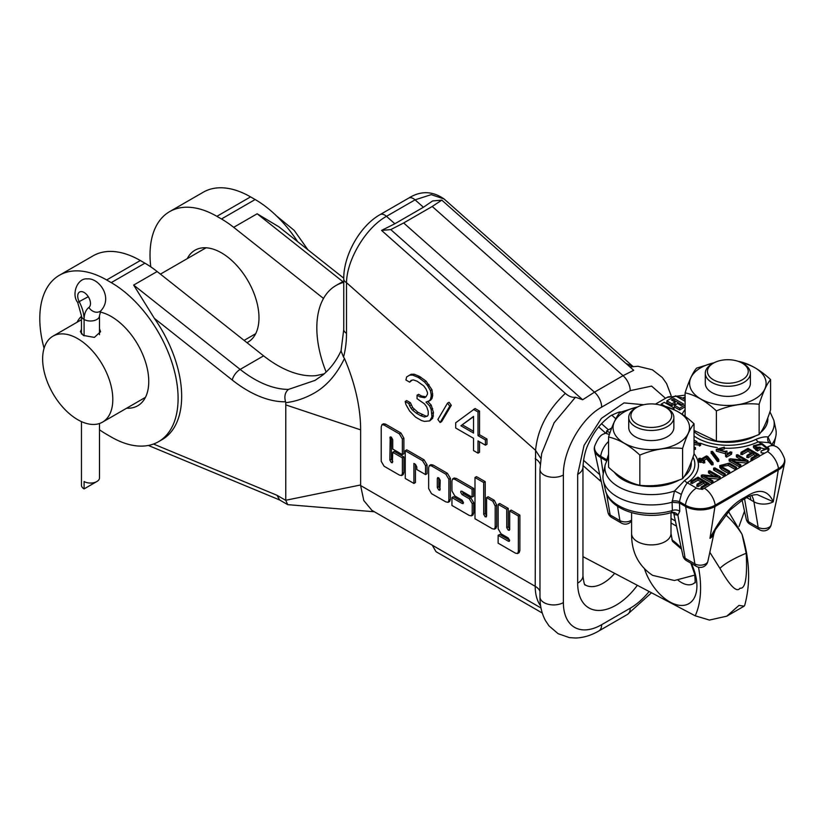 <?xml version="1.0" encoding="UTF-8"?>
<svg xmlns="http://www.w3.org/2000/svg" width="826" height="826" viewBox="0 0 826 826"><rect width="100%" height="100%" fill="white"/><g stroke="black" fill="none" stroke-linecap="round" stroke-linejoin="round"><path stroke-width="1.24" d="M501.072 533.833L508.207 537.943L509.642 540.349L509.291 541.36L508.238 541.164L498.14 535.331L498.119 543.167L515.372 553.131L517.592 553.554L518.346 551.458L518.367 516.023L509.683 510.964L509.683 529.28L509.322 530.323L508.238 530.127L506.741 527.68L506.72 509.301L498.171 504.366L498.161 528.795L501.072 533.833M315.119 380.363L288.491 389.397C285.063 392.257 284.082 396.377 285.548 401.787L285.724 402.685C294.83 401.612 303.782 398.71 312.579 393.992C325.702 387.043 336.327 375.21 344.463 358.484A137.622 79.461 -120 0 1 360.632 429.85L360.621 485.533L363.791 500.535L371.906 510.354L540.999 607.977M344.463 358.484L343.513 357.059A117.643 67.918 -120 0 0 346.497 333.301L346.497 282.668C346.951 258.817 366.517 227.191 386.485 216.34L394.849 223.753L381.56 230.413L390.781 229.597L582.671 399.753L575.464 397.223L554.122 422.757L541.67 453.515L539.977 469.395L539.977 596.992A13.712 7.919 0 0 0 543.993 602.598A13.712 7.919 0 0 0 563.384 602.598A54.124 31.254 -60 0 0 601.658 624.693A13.712 7.919 60 0 1 598.819 630.971C591.313 635.359 583.631 637.713 575.774 638.013L569.424 637.62L558.128 633.697L549.022 625.902L545.459 620.584C541.753 613.604 539.925 605.737 539.977 596.992M392.732 452.297L394.27 451.409L403.914 456.974L403.914 472.575L403.181 474.64L401.653 475.528L402.376 473.453L402.376 457.862L392.732 452.297L392.36 462.756L391.297 462.55L389.851 460.061L390.202 436.902L391.317 437.119L392.732 439.628L392.732 449.034L402.355 454.61L402.355 439.06L399.423 433.908L384.038 425.018L381.963 424.647L381.209 426.856L381.209 461.3L384.111 466.256L399.381 475.074L401.653 475.528M391.39 437.16L391.39 459.173L392.825 461.672M402.355 454.61L403.893 453.732L403.893 438.183L402.355 439.06M381.963 424.647L383.491 423.759L385.566 424.141L400.951 433.02L403.893 438.183M425.545 474.589L427.073 473.701L427.073 464.831L424.058 459.803L406.774 449.829L405.236 450.707L405.256 478.471L413.909 483.437L413.909 463.448L415.426 464.305L416.8 466.876L416.82 469.571L425.545 474.589L425.545 465.709L422.53 460.691L405.236 450.707M413.909 483.437L415.437 482.549L415.437 464.315M448.157 502.342L449.685 501.454L450.397 499.451L450.397 478.337L447.382 473.288L433.092 465.038L430.914 464.625L429.386 465.503L428.653 467.599L428.653 488.579L431.502 493.638L445.844 501.878L448.157 502.342L448.869 500.339L448.869 479.225L445.844 474.176L431.554 465.926L429.386 465.503M462.147 491.243L463.592 493.7L470.83 497.882L473.773 502.817L473.732 512.843L472.988 514.99L471.46 515.878L472.204 513.72L472.245 503.695L469.302 498.759L462.064 494.578L460.619 492.131L460.97 491.129L462.064 491.346L472.09 497.128L472.09 489.281L454.816 479.307L452.638 478.884L451.915 480.938L451.956 490.985L454.837 495.982L462.064 500.153L463.469 502.6L463.107 503.612L461.982 503.385L451.956 497.603L451.936 505.46L469.23 515.445L471.46 515.878M472.09 497.128L473.618 496.25L473.618 488.393L456.355 478.43L454.816 479.307M452.638 478.884L454.166 478.006L456.355 478.43M463.458 502.476L453.484 496.715L451.956 497.603M486.576 497.624L488.104 496.736L494.309 500.319L496.705 505.12L496.705 526.255L495.982 528.289L494.454 529.167L495.177 527.143L495.177 506.008L492.781 501.206L486.576 497.624L486.576 515.92L486.225 516.911L485.11 516.694L483.706 514.309L483.695 482.539L474.991 477.511L474.991 518.749L492.317 528.754L494.454 529.167M474.991 477.511L476.519 476.633L485.223 481.651L485.244 513.431L486.648 515.816M517.592 553.554L519.131 552.666L519.874 550.57L519.895 515.135L511.211 510.076L509.683 510.964M498.171 504.366L499.709 503.478L508.258 508.413L508.269 526.792L509.776 529.239M509.642 540.204L499.668 534.443L498.14 535.331M412.071 380.166L409.634 382.139L411.121 380.373L413.341 379.908L417.058 381.178L423.748 385.907L425.979 388.953L427.465 392.443L427.465 394.188L425.979 396.841L421.57 396.026L418.596 394.312L417.058 395.2L417.058 398.7L424.492 403.873L426.722 406.908L428.209 411.276L428.209 414.776L427.465 416.097L426.02 416.128L417.853 412.288L412.649 407.528L410.419 402.737L406.702 400.589L405.174 401.477L405.917 404.534L409.634 411.059L415.571 417.12L421.518 420.558L424.492 421.394L429.696 420.899L432.71 418.235L433.454 412.535L431.224 405.112L427.816 401.529M431.224 405.112L429.696 406L425.979 402.097L430.48 400.3L431.967 398.524L432.71 395.458L431.967 389.769L426.02 381.075L419.34 376.336L414.136 374.209L411.162 374.25L406.66 376.924L405.917 379.991L409.634 382.139M440.103 422.52L441.631 421.632L451.295 405.308L449.065 402.262L447.527 403.15L437.873 419.484L440.103 422.52L449.757 406.185L447.527 403.15M477.996 453.164L477.996 440.898L485.43 445.183L486.968 444.305L486.968 439.04L479.534 434.755L479.534 411.09L475.074 408.519L455.704 422.767L455.704 428.023L473.546 438.317L473.546 450.593L477.996 453.164L479.534 452.276L479.534 441.776M575.464 397.223C572.242 397.74 568.866 396.449 565.325 393.362C547.462 410.295 537.54 429.283 535.578 450.335L540.813 458.389M565.325 393.362L381.56 230.413M360.621 485.533L535.217 586.326L535.578 450.335L346.497 282.668A9.385 5.421 180 0 1 343.75 278.837L343.75 329.471L341.045 350.947L343.513 357.059M314.696 380.61L322.553 375.21C330.379 368.85 336.616 360.57 341.252 350.379M285.724 402.685A54.124 31.254 60 0 1 285.775 404.895L285.765 500.36L287.727 504.655L374.333 511.759M665.529 398.297L651.59 386.093L630.238 390.636A13.712 7.919 -120 0 0 623.052 375.675L633.707 370.285L441.807 200.129L432.235 206.469L403.656 222.968L594.472 392.174L582.671 399.753M441.807 200.129L432.597 200.955L423.428 207.254L394.849 223.753M403.656 222.968L390.781 229.597M632.964 366.507L625.943 363.409M423.428 207.254L415.065 199.84L431.234 194.637L444.089 198.973L633.005 366.496M324.153 373.858L315.883 375.665A108.258 62.497 60 0 1 263.618 355.851L157.136 271.527A94.546 54.588 -120 0 0 144.922 263.174L140.327 260.52A94.546 54.588 -120 0 0 93.059 255.843L59.379 275.285A94.546 54.588 60 0 1 106.647 279.973L111.242 282.616A94.546 54.588 60 0 1 178.096 398.421A94.546 54.588 60 0 1 158.509 441.693A94.546 54.588 60 0 1 111.242 437.016L106.647 434.362A94.546 54.588 60 0 1 99.502 429.788M158.509 441.693L162.082 439.628A94.546 54.588 -120 0 0 181.668 396.346A94.546 54.588 -120 0 0 154.359 318.351L232.302 380.063A9.385 4.337 -51.6 0 1 240.149 369.408A108.258 62.497 -120 0 0 288.491 389.397M279.663 499.967L276.978 495.28L285.765 500.36M643.702 404.75L624.022 402.902L601.369 418.4L584.044 445.441L577.673 474.382A18.038 10.418 180 0 0 582.96 467.02L582.96 575.784C584.571 589.31 585.593 583.579 585.149 584.932A36.086 20.836 120 0 0 614.678 573.368M432.266 545.201L436.004 551.675L542.269 613.026M157.136 271.527L133.657 285.073L154.359 318.351M44.077 348.242A94.546 54.588 60 0 1 59.379 275.285M126.667 408.199A53.05 30.624 -120 0 0 137.766 405.752A53.05 30.624 -120 0 0 148.752 381.467A53.05 30.624 -120 0 0 100.07 312.022M81.454 316.296A53.05 30.624 -120 0 0 77.055 322.264M150.766 266.85A94.546 54.588 60 0 1 169.609 211.642A94.546 54.588 60 0 1 216.877 216.329L221.471 218.983A94.546 54.588 60 0 1 233.686 227.326L323.503 298.454M246.964 342.666A53.05 30.624 -120 0 0 247.996 342.119A53.05 30.624 -120 0 0 258.982 317.834A53.05 30.624 -120 0 0 235.823 264.444A53.05 30.624 -120 0 0 194.946 250.237A53.05 30.624 -120 0 0 187.285 258.621M297.639 241.657A94.546 54.588 -120 0 0 255.151 199.531L250.557 196.887A94.546 54.588 -120 0 0 203.289 192.2L169.609 211.642M343.75 278.176L278.92 226.83L257.154 213.779L233.686 227.326M403.914 456.974L402.376 457.862M437.305 478.708L437.666 477.635L438.761 477.851L440.217 480.35L439.866 490.221L438.761 490.004L437.305 487.536L437.305 478.708L438.782 477.862M440.289 489.116L438.833 486.659L438.833 477.893M473.618 488.393L472.09 489.281M485.223 481.651L483.695 482.539M485.244 513.431L483.706 514.309M494.309 500.319L492.781 501.206M496.705 526.255L495.177 527.143M519.895 515.135L518.367 516.023M508.258 508.413L506.72 509.301M429.696 420.899L431.926 416.923L431.182 409.479L429.696 406M432.71 418.235L431.182 419.123M410.419 402.737L408.891 403.625L405.174 401.477M411.162 404.916L409.634 405.803L408.891 403.625M412.649 407.528L411.121 408.416L409.634 405.803M414.136 409.262L412.597 410.15L411.121 408.416M417.853 412.288L416.314 413.176L412.597 410.15M422.313 414.858L420.775 415.746L416.314 413.176M426.02 416.128L424.492 417.016L420.775 415.746M427.465 416.097L424.492 417.016M421.57 396.026L420.031 396.914L417.058 395.2M425.979 396.841L424.492 397.729L420.031 396.914M414.136 374.209L412.597 375.097L409.634 375.128M419.34 376.336L417.801 377.224L412.597 375.097M420.826 377.193L419.288 378.081L417.801 377.224M426.02 381.075L424.492 381.963L419.288 378.081M428.993 384.544L427.465 385.432L424.492 381.963M431.967 389.769L430.439 390.646L427.465 385.432M432.71 393.703L431.182 394.58L430.439 390.646M432.71 395.458L431.182 396.335L431.182 394.58M431.967 398.524L430.439 399.412L431.182 396.335M428.952 401.188L430.439 399.412M432.71 408.602L431.182 409.479M433.454 412.535L431.926 413.413M433.454 416.036L431.926 416.923M451.295 405.308L449.757 406.185M479.534 411.09L477.996 411.978L473.546 409.397M479.534 434.755L477.996 435.632L477.996 411.978M486.968 439.04L485.43 439.928L477.996 435.632M485.43 445.183L485.43 439.928M460.908 425.772L473.546 416.407L473.546 433.061L460.908 425.772L473.546 416.665M473.546 431.296L462.436 424.884M99.502 328.748L100.576 331.711L94.36 337.4L83.333 335.418L80.37 331.711L81.454 329.429M77.716 338.66A49.622 28.652 -120 0 0 52.905 336.203A49.622 28.652 -120 0 0 45.306 375.954A49.622 28.652 -120 0 0 77.716 419.68A49.622 28.652 -120 0 0 102.527 422.138A49.622 28.652 -120 0 0 110.137 382.376A49.622 28.652 -120 0 0 77.716 338.66M96.859 481.527L84.097 488.899A9.024 5.204 180 0 1 81.454 485.213L81.454 421.611M88.289 296.71L77.685 302.419L81.454 315.8A9.024 5.204 180 0 0 84.097 319.476L84.097 335.821L84.097 319.476A27.568 15.911 60 0 1 88.898 307.458A9.024 5.204 -120 0 0 88.454 296.968A9.024 5.204 -120 0 0 79.585 292.022A9.024 5.204 -120 0 0 79.296 301.903A27.568 15.911 60 0 1 84.097 319.476A9.024 5.204 0 0 0 93.927 320.612A9.024 5.204 0 0 0 99.502 315.8L99.502 334.685M99.502 423.501L99.502 477.851A9.024 5.204 0 0 1 93.927 482.663A9.024 5.204 0 0 1 84.097 481.527L84.097 488.899M771.897 444.326A48.352 27.919 0 0 0 775.82 436.293A48.352 27.919 0 0 0 775.82 429.334L773.859 420.31A46.37 26.773 180 0 1 768.004 437.037L771.505 444.822M759.146 456.293L767.55 451.595A15.88 9.169 60 0 1 778.474 468.621A21.042 12.153 0 0 0 784.473 458.513L784.7 459.566A21.27 12.287 180 0 1 784.7 462.632A21.27 12.287 180 0 1 778.639 469.787L715.326 506.328A21.27 12.287 180 0 1 685.25 506.328L679.364 502.941L672.085 502.218L674.491 491.026L684.578 480.567A43.572 25.152 0 0 0 693.014 457.088M697.051 485.987L698.073 486.586L703.638 483.365L703.638 481.599L707.118 483.613L701.212 487.02L700.954 489.085L702.245 489.415L704.33 488.197A15.88 9.169 60 0 1 715.171 505.161L778.474 468.621L773.281 501.774L757.359 494.671M759.713 529.838A7.764 7.764 0 0 0 771.174 524.768A7.641 4.409 180 0 1 766.074 528.392A7.641 4.409 180 0 1 758.185 527.339L748.418 521.691A7.641 4.409 180 0 1 746.239 519.131A7.764 7.764 0 0 0 749.936 524.2L759.713 529.838A7.764 4.481 -60 0 1 758.185 527.339L753.911 501.774A13.701 7.909 180 0 0 773.281 501.774C768.108 490.262 759.414 488.331 747.179 495.982L743.803 497.933C731.795 504.283 720.509 517.747 709.978 538.325L715.171 505.161A21.042 12.153 0 0 1 685.404 505.161L679.416 501.702L681.305 494.485C682.988 489.756 684.991 485.864 687.325 482.787A6.494 4.047 55.6 0 1 684.578 480.567M681.502 549.104L672.591 541.402M644.61 569.145A38.832 22.426 -120 0 0 675.441 604.415A38.832 22.426 -120 0 0 696.917 585.871A38.832 22.426 -120 0 0 691.321 563.456M681.316 548.257A38.832 22.426 -120 0 0 671.837 539.801M695.368 582.072A23.82 13.753 60 0 1 693.355 583.714A23.82 13.753 60 0 1 678.074 580.193M601.493 423.676L608.463 429.85M326.146 372.041A92.378 53.339 60 0 1 335.955 285.538L339.889 283.266A92.378 53.339 60 0 1 343.75 281.377M605.479 432.969L598.685 426.939M599.748 474.651L583.507 460.247M675.379 520.979L671.001 518.449M728.511 511.593L742.047 534.308L746.208 553.255A36.086 7.548 -21.3 0 0 719.942 568.422L710.112 552.749A58.677 33.876 -120 0 0 709.833 552.305M725.682 514.794A58.677 33.876 60 0 1 742.047 534.308M582.96 556.652L695.213 615.804L709.462 620.068L726.797 616.165L738.991 605.396L744.112 606.17L744.67 605.437C750.597 583.92 749.843 560.606 742.398 535.475M719.942 568.422C730.184 586.326 736.875 592.913 740.024 588.184C745.351 589.134 747.416 577.488 746.208 553.255M335.955 285.538A92.378 53.339 60 0 1 343.75 282.347M582.991 465.544L599.377 480.071L600.76 479.276M601.287 481.713A56.292 32.503 60 0 1 599.377 480.071M671.001 522.992L676.515 526.172M675.028 402.025L675.028 403.79L671.961 405.556L667.109 402.758A15.88 9.169 -120 0 0 666.861 402.613L666.861 400.847L671.961 403.79L675.028 402.025L671.455 399.96L674.006 398.493L683.701 404.09L681.151 405.556L677.578 403.501L674.522 405.267L679.622 408.209L685.105 405.05M685.105 401.364L675.534 395.84L666.861 400.847M674.522 405.267L674.522 407.032L679.622 409.975L685.105 406.815M760.23 449.375L757.38 451.027L753.467 447.537L753.467 445.761L757.38 449.261L760.488 447.31L760.23 449.375L760.23 447.609L759.187 447.011L757.39 448.043L754.954 445.834L761.902 444.44L766.662 448.404L761.107 451.048L768.097 448.446L762.016 443.562L753.467 445.761M768.097 448.446L767.788 451.285A5.41 3.118 0 0 0 767.85 447.393M764.546 453.175L761.107 452.813L761.107 451.048M766.404 449.23L755.439 446.732M751.061 453.04L747.984 451.264L742.068 454.672L741.046 454.083M755.563 455.642L753.611 454.517L748.046 457.728L747.024 457.139M748.263 462.581L751.557 460.671L751.185 459.937M737.649 456.468L736.627 457.057L741.686 459.979M736.358 456.747L736.627 455.291L745.424 460.371L730.267 458.791L729.41 459.421L739.724 465.379L740.736 464.801L732.115 459.824L747.055 461.352L748.015 460.691L737.649 454.703L736.358 454.981L736.358 456.747M730.267 460.557L729.41 461.187L740.106 467.289L748.263 462.736L748.015 460.691M729.131 460.887L729.131 459.111L729.131 460.887M721.614 466.432L728.264 465.472L735.47 469.622L735.47 467.857L736.472 467.279L729.275 463.118L719.776 465.585L719.776 467.351L721.532 469.467L728.635 473.566L729.874 473.195L725.424 475.766M714.882 469.633L713.87 470.211L724.154 476.158L725.404 475.776L720.406 478.657M713.602 469.901L713.87 468.445L724.154 474.382L725.166 473.804L714.882 467.867L713.602 468.135L713.602 469.901M709.792 472.555L708.77 473.143L713.829 476.065M708.502 472.833L708.77 471.378L717.567 476.457L702.41 474.867L701.553 475.497L711.878 481.455L712.879 480.877L704.258 475.9L719.209 477.438L720.158 476.767L709.792 470.779L708.502 471.068L708.502 472.833M702.41 476.643L701.553 477.273L712.249 483.365L720.406 478.822L720.158 476.767M701.284 476.963L701.284 475.198L701.284 476.963M701.078 481.899L698.001 480.123L692.095 483.53L691.073 482.942M703.638 483.365L705.59 484.501M672.983 400.847L674.006 400.259L682.173 404.967M694.036 449.664L695.296 449.117M694.036 444.533L699.426 445.111M694.036 442.767L699.55 443.758L699.426 446.05L700.603 445.441L700.582 443.83M718.145 450.273L724.319 448.952L724.319 447.176L716.318 449.354L725.558 452.008L725.62 454.734L726.519 455.343L731.815 452.111L731.568 454.176L730.545 453.588M716.318 449.354L716.318 451.13L725.558 453.784L725.62 456.51L726.519 457.119L731.568 454.176L731.568 452.411L730.545 451.822L727.014 453.856L726.973 451.079L724.619 451.337L717.825 449.385L724.319 447.176M711.207 453.04L717.464 461.517L718.816 461.393L718.734 459.442L712.477 451.347L711.207 451.657L717.464 459.752L718.734 459.442M701.315 461.858L701.315 460.092L703.494 461.352L704.526 460.763L704.784 462.839L699.126 461.93M703.876 460.392L706.591 458.822L711.692 464.893L711.692 463.128L713.014 462.766L707.758 456.468L706.457 455.931L701.284 458.915L699.983 458.162L698.961 458.75L700.262 459.504L698.858 460.464L698.693 458.44L698.961 460.278M711.692 464.893L713.096 464.728L713.014 462.766M698.961 460.516L699.983 459.927M679.622 409.975L679.622 408.209M674.006 400.259L674.006 398.493M671.961 405.556L671.961 403.79M760.901 443.345L758.278 441.827A6.494 3.418 64 0 1 755.955 439.36C761.138 437.233 765.144 436.458 768.004 437.037A6.494 5.348 132.2 0 0 769.13 442.726M724.319 448.177A47.154 27.227 180 0 0 758.278 441.827L768.965 442.633L775.356 446.319A15.88 9.169 -60 0 0 767.633 446.99M736.74 469.23L740.974 466.783M735.821 469.767L729.905 473.174M709.162 485.151L713.127 482.859M704.33 488.197L709.162 485.399L709.162 483.633L697.991 477.18L691.073 481.176L690.815 483.231M751.557 460.671L759.146 456.551L759.146 454.775L747.964 448.322L741.046 452.318L740.798 454.383M753.611 454.517L753.611 452.751L757.091 454.754L751.185 458.172L750.937 460.227M751.185 458.172L752.228 458.771L759.146 454.775M747.984 451.264L747.984 449.499L752.589 452.152L747.024 455.363L748.046 455.962L753.611 452.751M747.024 455.363L746.756 457.449M741.046 452.318L742.068 452.906L747.984 449.499M715.337 529.796L709.978 538.325A13.701 7.909 180 0 0 713.881 533.71L715.337 529.796L729.936 510.107L742.533 500.019A6.494 3.748 -120 0 0 743.803 497.933M673.696 512.812A17.274 9.974 0 0 0 674.78 514.639L677.898 515.166L679.788 511.222L679.416 501.702A6.494 2.561 2.2 0 0 672.116 500.979M674.78 514.639A6.494 4.832 141.9 0 0 674.057 513.08L671.239 512.574L672.354 510.54L672.085 502.218A48.352 27.919 0 0 1 603.321 480.495A48.352 27.919 0 0 1 603.321 473.525L605.282 464.501L608.555 456.912M606.418 460.908L600.512 457.408A21.27 12.287 180 0 1 594.441 450.253A21.27 12.287 180 0 1 594.441 447.196L594.668 446.133A21.042 12.153 0 0 0 600.667 456.241L606.666 459.7A6.494 3.48 -165.7 0 1 606.873 459.865M611.725 427.961L606.645 430.904L606.645 433.691L609.423 434.404M606.645 430.904L609.96 432.814M608.555 454.393L606.439 460.836M701.212 487.02L702.245 487.629L709.162 483.633M698.001 480.123L698.001 478.347L702.606 481.011L697.051 484.222L698.073 484.81L703.638 481.599M697.051 484.222L696.783 486.297M691.073 481.176L692.095 481.764L698.001 478.347M679.788 511.222A6.494 4.78 -2.8 0 0 672.354 510.54A46.246 26.7 0 0 1 605.406 490.097L603.321 480.495M673.593 512.75L682.937 555.671A7.641 4.409 0 0 0 685.115 558.242L677.898 515.166A6.494 5.689 67.5 0 0 671.414 512.512M637.744 406.877L620.006 412.329C616.186 416.841 612.376 425.07 608.555 437.006L608.555 467.237C618.984 476.974 629.412 482.993 639.84 485.306C654.089 486.813 668.337 484.614 682.586 478.688C686.406 474.176 690.226 465.957 694.036 454.011L694.036 423.79C683.608 414.053 673.18 408.023 662.751 405.721L661.998 405.659M608.555 437.006C618.984 439.318 629.412 445.338 639.84 455.074C654.089 449.158 668.337 446.949 682.586 448.466L682.586 478.688M682.586 448.466C686.406 436.52 690.226 428.302 694.036 423.79M639.84 455.074L639.84 485.306M637.62 406.95A38.254 22.085 0 0 0 624.25 411.957A38.254 22.085 0 0 0 624.25 443.18A38.254 22.085 0 0 0 678.342 443.18A38.254 22.085 0 0 0 664.982 406.95M673.851 417.44L673.851 427.569A22.55 13.02 180 0 1 659.933 439.597A22.55 13.02 180 0 1 635.349 436.778A22.55 13.02 180 0 1 628.741 427.569L628.741 417.44A22.55 13.02 180 0 1 635.349 408.23L636.877 407.352A20.392 11.771 180 0 1 665.715 407.352L667.243 408.23A22.55 13.02 180 0 1 673.851 417.44A22.55 13.02 180 0 1 659.933 429.468A22.55 13.02 180 0 1 635.349 426.65A22.55 13.02 180 0 1 628.741 417.44M667.243 408.23L665.715 407.352A20.392 11.771 180 0 1 665.715 423.996A20.392 11.771 180 0 1 636.877 423.996A20.392 11.771 180 0 1 636.877 407.352M713.148 482.952L712.879 480.877M707.985 478.048L719.436 479.214M725.424 475.879L725.166 473.804M719.776 465.585L721.532 467.702L728.635 471.801L729.637 471.223L722.543 467.124L721.253 465.565L728.264 463.696L735.47 467.857L735.439 469.612M729.905 473.298L729.637 471.223M736.74 469.354L736.472 467.279M740.994 466.876L740.736 464.801M735.842 461.971L747.293 463.138M757.38 451.027L757.38 449.261M694.036 430.46L716.39 441.105C730.638 442.622 744.887 440.413 759.135 434.497C762.956 429.985 766.776 421.756 770.586 409.82L770.586 379.588C760.157 369.852 749.729 363.832 739.301 361.53L738.547 361.458M714.294 362.686L696.555 368.138C692.735 372.65 688.925 380.879 685.105 392.815L685.105 416.376M685.105 392.815C695.533 395.127 705.962 401.147 716.39 410.883C730.638 404.967 744.887 402.758 759.135 404.265L759.135 434.497M759.135 404.265C762.956 392.329 766.776 384.1 770.586 379.588M716.39 410.883L716.39 441.105M714.17 362.748A38.254 22.085 0 0 0 700.799 367.756A38.254 22.085 0 0 0 700.799 398.989A38.254 22.085 0 0 0 754.892 398.989A38.254 22.085 0 0 0 741.521 362.748M750.4 373.249L750.4 383.378A22.55 13.02 180 0 1 736.472 395.406A22.55 13.02 180 0 1 711.898 392.577A22.55 13.02 180 0 1 705.29 383.378L705.29 373.249A22.55 13.02 180 0 1 711.898 364.039L713.427 363.151A20.392 11.771 180 0 1 742.264 363.151L743.792 364.039A22.55 13.02 180 0 1 750.4 373.249A22.55 13.02 180 0 1 736.472 385.277A22.55 13.02 180 0 1 711.898 382.459A22.55 13.02 180 0 1 705.29 373.249M743.792 364.039L742.264 363.151A20.392 11.771 180 0 1 742.264 379.805A20.392 11.771 180 0 1 713.427 379.805A20.392 11.771 180 0 1 713.427 363.151M661.244 405.401L661.244 404.09L665.198 406.371M674.006 409.655L674.006 407.92L664.31 402.324L661.244 404.09M672.312 408.891L674.006 407.92M699.55 443.758L699.426 444.285L700.582 443.521L694.036 442.044M694.036 447.888L695.44 447.568L694.036 447.279M725.558 453.784L725.558 452.008M711.124 453.216L711.124 451.45L711.207 453.422M699.126 460.165L700.159 460.763L701.315 460.092M706.591 458.822L706.591 457.057L711.692 463.128M704.526 460.763L702.348 459.504L706.591 457.057M408.663 198.116L380.084 214.615A9.385 5.421 60 0 1 386.485 216.34L415.065 199.84A9.385 5.421 -120 0 0 408.663 198.116L408.663 198.116C420.661 190.62 432.473 190.909 444.089 198.973M343.75 278.837L343.75 278.837C343.43 255.73 359.63 226.148 380.084 214.615M343.75 329.471A9.385 5.421 0 0 0 346.497 333.301M360.632 429.85L285.775 404.895M360.632 484.976L285.775 500.257M540.627 605.871A54.124 31.254 -60 0 1 535.217 586.326A18.038 10.418 180 0 1 539.977 591.21M539.977 469.395A13.712 7.919 180 0 0 543.993 474.991A13.712 7.919 180 0 0 563.384 474.991L563.384 602.598M563.384 474.991C562.795 451.502 580.699 418.699 601.658 407.135A13.712 7.919 60 0 0 594.472 392.174L623.052 375.675L432.235 206.469M540.173 464.129A18.038 10.418 0 0 0 535.217 458.719M649.133 591.519A54.124 31.254 -60 0 1 630.238 608.194A13.712 7.919 -120 0 1 627.399 614.472L651.507 592.769M611.694 415.096L615.824 418.761M582.96 575.784A18.038 10.418 0 0 1 577.673 583.146L577.673 474.382M577.673 583.146A54.124 31.254 120 0 0 597.993 610.445A54.124 31.254 120 0 0 637.362 585.314M133.657 285.073L240.149 369.408L263.618 355.851M232.302 380.063A117.643 67.918 -120 0 0 285.548 401.787M276.978 495.28L153.502 444.027M630.238 390.636L601.658 407.135M601.658 624.693L630.238 608.194M111.242 282.616L144.922 263.174M140.327 260.52L106.647 279.973M221.471 218.983L255.151 199.531M342.945 281.718L257.154 213.779M250.557 196.887L216.877 216.329M385.566 424.141L384.038 425.018M400.951 433.02L399.423 433.908M391.256 437.088L389.851 437.894M391.39 459.173L389.851 460.061M392.732 461.724L391.297 462.55M403.914 472.575L402.376 473.453M424.058 459.803L422.53 460.691M427.073 464.831L425.545 465.709M433.092 465.038L431.554 465.926M447.382 473.288L445.844 474.176M450.397 478.337L448.869 479.225M450.397 499.451L448.869 500.339M440.217 489.157L438.761 490.004M438.833 486.659L437.305 487.536M463.458 502.538L461.982 503.385M463.592 493.7L462.064 494.578M470.83 497.882L469.302 498.759M473.773 502.817L472.245 503.695M473.732 512.843L472.204 513.72M486.576 515.858L485.11 516.694M496.705 505.12L495.177 506.008M519.874 550.57L518.346 551.458M509.642 540.349L508.238 541.164M508.269 526.792L506.741 527.68M509.683 529.29L508.238 530.127M88.898 307.458A9.024 7.351 53.3 0 0 100.679 310.999L99.502 315.8M749.936 524.2A7.764 4.481 -60 0 1 748.418 521.691L744.587 498.842M751.598 495.455A31.037 17.914 -60 0 1 753.911 501.774L746.776 497.593M749.853 496.106A31.037 17.914 -60 0 1 750.948 500.06M757.411 494.671C753.291 494.619 749.461 495.755 745.899 498.078L745.899 498.078A6.494 3.748 -120 0 0 747.179 495.982M671.001 512.647L671.001 533.534A19.7 11.378 180 0 1 658.838 544.035A19.7 11.378 180 0 1 637.362 541.577A19.7 11.378 180 0 1 631.591 533.534L631.591 512.647M695.213 615.804A98.149 56.664 -120 0 0 698.486 567.214M617.518 506.286L619.923 520.607L610.146 514.959L606.614 493.855M631.591 520.008A7.641 4.409 180 0 1 619.923 520.607A7.764 4.481 -60 0 0 621.441 523.106L611.674 517.468A7.764 4.481 -60 0 1 610.146 514.959A7.641 4.409 180 0 1 607.967 512.399A7.764 7.764 0 0 0 611.674 517.468M673.087 397.254A15.88 9.169 -120 0 0 667.098 397.399L655.41 404.141M606.645 433.206A15.88 9.169 -120 0 0 603.785 433.949C600.667 434.744 597.632 438.812 594.668 446.133M667.109 402.758L666.086 403.346M685.105 399.588L682.679 398.184A5.41 3.118 0 0 0 678.074 397.306M682.679 398.184A15.88 9.169 -60 0 1 685.105 397.089M717.319 447.568A47.154 27.227 180 0 1 700.489 443.201M696.948 441.6A47.154 27.227 180 0 1 694.036 440.01M682.152 414.301A47.154 27.227 180 0 1 685.105 409.531M694.036 453.722A47.154 27.227 180 0 1 687.325 482.787L696.463 488.073A5.41 3.118 0 0 0 700.954 488.961M694.036 431.585A39.978 23.076 0 0 0 699.581 435.581A39.978 23.076 180 0 0 755.707 435.808M685.105 415.272A43.572 25.152 0 0 0 684.826 416.17M694.036 436.014A43.572 25.152 0 0 0 697.041 437.935A43.572 25.152 0 0 0 755.955 439.36M767.757 417.956A39.978 23.076 180 0 1 760.674 432.432M755.852 450.149L755.852 448.384M752.228 460.536L752.228 458.771M748.046 457.728L748.046 455.962M742.068 454.672L742.068 452.906M696.463 488.073A15.88 9.169 120 0 0 685.404 505.161L694.883 563.89A7.641 4.409 0 0 0 702.771 564.943A7.641 4.409 0 0 0 707.872 561.319L713.881 533.71M603.259 473.825L600.667 456.241A15.88 9.169 120 0 1 608.555 441.507M614.276 472.162A39.978 23.076 180 0 0 623.031 479.772A39.978 23.076 0 0 0 679.158 480.009M684.124 476.623A39.978 23.076 0 0 0 691.207 462.157M605.282 464.501A46.37 26.773 180 0 0 618.509 486.772A46.37 26.773 0 0 0 674.491 491.026A6.494 0.723 27 0 1 681.305 494.485M702.245 489.415L702.245 487.629M698.073 486.586L698.073 484.81M692.095 483.53L692.095 481.764M685.115 558.242L694.883 563.89A7.764 4.481 -60 0 0 696.411 566.388L686.633 560.74A7.764 4.481 -60 0 1 685.115 558.242M711.878 483.231L711.878 481.455M719.209 479.204L719.209 477.438M724.154 476.158L724.154 474.382M728.635 473.566L728.635 471.801M721.532 469.467L721.532 467.702M728.264 465.472L728.264 463.696M739.724 467.144L739.724 465.379M747.055 463.118L747.055 461.352M726.519 457.119L726.519 455.343M725.62 456.51L725.62 454.734M717.464 461.517L717.464 459.752M718.734 461.207L718.734 459.793M700.159 462.529L700.159 460.763M703.494 463.118L703.494 461.352M629.939 366.95L637.889 366.279L652.406 369.8L662.318 377.534L666.572 383.563L671.135 395.592M148.329 445.451L279.446 499.885M287.727 504.655L279.25 499.761M582.96 467.02C583.538 457.759 585.397 449.974 588.525 443.645C592.727 434.755 597.642 425.504 610.414 415.912C624.25 409.015 619.985 413.465 620.873 412.36M598.819 630.971L627.399 614.472M206.046 247.79L160.42 274.129M81.454 319.714L52.905 336.203M255.657 333.725L244.104 340.395M145.428 397.368L102.527 422.138M276.565 215.968L294.201 230.392L307.964 249.834M77.685 302.419C71.15 294.345 77.365 277.629 87.453 278.899C98.573 277.691 113.647 297.277 100.679 310.999M81.454 315.8L81.454 334.003M746.239 519.131L742.13 500.257M773.828 445.441L775.82 436.293M771.174 524.768L784.7 462.632M745.899 498.078L742.543 500.019M694.893 575.082L674.408 580.502L652.654 575.371C638.405 565.882 631.384 551.933 631.591 533.534M672.488 541.329L671.001 533.534M739.053 526.41L744.494 511.149M695.255 582.743L694.738 574.287L690.856 563.187M726.797 616.165L744.112 606.17M606.645 432.297L603.785 433.949M685.105 395.148L667.098 397.399M773.859 420.31L769.946 411.782M784.473 458.513C781.561 451.244 778.526 447.176 775.356 446.319M671.239 512.574C645.127 520.597 609.609 510.86 605.406 490.097M621.441 523.106A7.764 7.764 0 0 0 631.591 520.958M607.967 512.399L594.441 450.253M696.411 566.388A7.764 7.764 0 0 0 707.872 561.319M682.937 555.671A7.764 7.764 0 0 0 686.633 560.74M695.44 447.568L695.44 449.334M699.426 444.285L699.426 446.05M700.603 443.676L700.603 445.441M698.858 462.23L698.858 460.464"/></g></svg>
